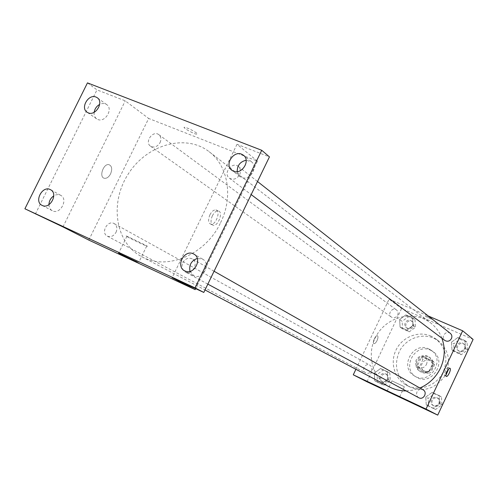 <?xml version="1.0" encoding="UTF-8"?>
<svg xmlns="http://www.w3.org/2000/svg" width="498" height="498" viewBox="0 0 498 498"><rect width="100%" height="100%" fill="white"/><g stroke="black" fill="none" stroke-linecap="round" stroke-linejoin="round"><path stroke-width="0.37" stroke-dasharray="2.49 1.87" d="M426.456 364.474C427.601 361.473 426.979 359.039 424.589 357.159C418.6 352.858 411.734 363.552 418.133 367.207C421.576 368.794 424.352 367.879 426.456 364.474M432.09 368.109C433.216 365.159 432.6 362.756 430.241 360.901C424.327 356.661 417.573 367.182 423.885 370.792C427.284 372.355 430.017 371.458 432.09 368.109M427.869 373.575L420.412 370.182L419.36 367.063L423.007 359.295L426.107 358.056L433.577 361.405L434.654 364.53L430.988 372.342L427.869 373.575L420.412 370.182M426.107 358.056L424.228 356.805L433.577 361.405M434.654 364.53L432.812 363.316L429.127 371.166L430.988 372.342M432.812 363.316L431.729 360.172M424.228 356.805L421.115 358.05L423.007 359.295M418.501 368.999L417.442 365.862L421.115 358.05M425.989 372.411L429.127 371.166M428.691 356.96L429.818 357.589C438.439 362.855 429.071 377.434 420.698 371.788C412.226 367.082 420.032 352.615 428.691 356.96M427.751 356.331C419.073 351.98 411.248 366.478 419.739 371.197C424.613 373.413 428.535 372.112 431.505 367.3C433.123 363.073 432.252 359.631 428.884 356.96L427.751 356.331M417.442 365.862L419.36 367.063M430.621 350.219L432.88 351.488C448.051 361.05 431.43 386.934 416.421 377.104C400.902 368.775 414.871 342.387 430.621 350.219M428.747 348.917L431.013 350.187C446.258 359.799 429.544 385.819 414.467 375.953C398.879 367.58 412.923 341.055 428.747 348.917M433.795 338.167L438.489 340.881C449.532 350.847 451.431 362.837 444.179 376.843C434.455 389.262 422.765 392.524 409.107 386.622C396.694 377.882 393.439 366.142 399.346 351.414C405.665 338.852 421.476 332.683 433.795 338.167M430.988 336.1C418.588 330.585 402.652 336.81 396.284 349.471C389.753 362.052 394.167 378.418 406.094 384.948C418.619 392.349 437.02 385.913 443.288 371.701C448.399 358.473 445.878 347.523 435.713 338.833L430.988 336.1M399.626 319.554L405.851 314.91L412.574 317.83L413.06 325.424L406.798 330.074L400.087 327.118L399.626 319.554L405.851 314.91L412.574 317.83L413.06 325.424L406.798 330.074L400.087 327.118L399.626 319.554L402.147 321.359L408.329 316.753L415.015 319.66L415.506 327.211L409.281 331.824L402.608 328.885L402.147 321.359M374.34 373.108L380.553 368.514L387.226 371.601L387.668 379.32L381.418 383.921L374.757 380.802L374.34 373.108L380.553 368.514L387.226 371.601L387.668 379.32L381.418 383.921L374.757 380.802L374.34 373.108L377.036 374.564L383.211 370.002L389.847 373.07L390.295 380.74L384.076 385.315L377.459 382.209L377.036 374.564M366.982 381.798L401.593 308.517L473.1 339.418M451.437 342.213L457.861 337.488L464.895 340.545L465.493 348.357L459.025 353.082L452.01 349.994L451.437 342.213L457.861 337.488L464.895 340.545L465.493 348.357L459.025 353.082L452.01 349.994L451.437 342.213L453.659 343.906L460.046 339.219L467.031 342.257L467.628 350.019L461.21 354.713L454.232 351.638L453.659 343.906M425.746 397.049L432.158 392.38L439.136 395.605L439.69 403.548L433.235 408.229L426.269 404.961L425.746 397.049L432.158 392.38L439.136 395.605L439.69 403.548L433.235 408.229L426.269 404.961L425.746 397.049L428.149 398.375L434.524 393.737L441.458 396.95L442.012 404.837L435.601 409.481L428.678 406.237L428.149 398.375M355.896 369.286L389.1 299.13L401.593 308.517M389.1 299.13L428.261 315.987M433.017 319.423C430.141 317.705 427.564 316.529 425.286 315.9C424.296 315.956 432.544 319.909 433.154 319.672L433.017 319.423C430.141 317.705 427.564 316.529 425.286 315.9C424.296 315.956 432.544 319.915 433.154 319.672L433.017 319.423M441.913 338.248C439.535 332.042 435.8 326.943 430.695 322.953C414.535 310.285 388.838 315.85 377.434 333.965C365.7 351.874 371.321 377.559 389.567 386.983M406.119 390.911L413.091 390.139L419.876 388.017M371.415 370.736C372.305 368.358 371.769 366.503 369.821 365.165C365.289 362.413 360.876 370.599 365.656 372.902C368.059 373.842 369.983 373.12 371.415 370.736M397.672 315.147C398.493 313.068 398.114 311.35 396.533 309.993C392.418 306.706 386.977 314.207 391.391 317.083C393.93 318.39 396.028 317.743 397.672 315.147M450.335 333.367C446.127 329.788 440.294 337.295 444.832 340.445M418.756 397.721C416.683 396.333 416.091 394.404 417 391.951C418.501 389.467 420.53 388.764 423.082 389.834M377.067 340.539C378.144 337.986 378.262 336.38 377.422 335.727C375.579 334.787 371.925 343.06 373.936 343.626C374.894 343.763 375.934 342.736 377.067 340.539C378.15 337.986 378.268 336.38 377.428 335.727C375.579 334.793 371.931 343.066 373.942 343.626C374.894 343.763 375.94 342.736 377.067 340.539M445.934 375.175L444.776 375.71C444.079 375.106 444.291 373.488 445.411 370.861C446.55 368.588 447.54 367.493 448.374 367.561L448.791 368.806M404.071 386.597L391.932 380.864L404.071 386.597M220.589 222.662C233.481 196.859 228.115 165.79 209.179 151.741C185.611 133.321 146.804 144.594 128.297 173.933C109.317 202.96 115.194 242.937 141.749 256.713C166.818 270.968 205.817 254.696 220.589 222.662M182.81 262.689C185.306 258.599 188.449 257.323 192.253 258.867C199.449 262.514 191.935 275.985 185.013 271.84C181.969 269.748 181.235 266.698 182.81 262.689M160.082 142.602C161.483 139.272 161.066 136.626 158.818 134.659C152.954 129.922 144.215 142.148 150.545 146.225C154.224 148.031 157.399 146.823 160.082 142.602M239.669 174.611C241.069 171.256 240.621 168.517 238.324 166.413C232.149 161.115 222.674 173.559 229.366 178.166C233.363 180.27 236.799 179.081 239.669 174.611M116.053 232.28C117.59 228.451 116.968 225.557 114.191 223.602C107.705 219.624 100.415 232.865 107.294 236.133C110.786 237.434 113.706 236.152 116.053 232.28M88.787 240.08L148.672 118.462L257.447 161.171L195.652 288.647M87.467 82.88L96.973 89.877L125.253 100.864L148.672 118.462M257.447 161.171L237.017 144.289L269.443 156.882M196.604 133.034C192.452 130.208 188.518 128.291 184.795 127.289C180.842 126.673 193.604 134.012 196.915 134.273L197.525 134.03L196.604 133.034M62.947 226.92L125.253 100.864M110.575 173.889C112.455 169.108 111.932 166.033 109.012 164.676C103.491 163.095 98.66 177.22 104.35 178.278C106.715 178.601 108.788 177.139 110.575 173.889C112.455 169.108 111.938 166.033 109.018 164.676C103.491 163.095 98.66 177.22 104.35 178.278C106.715 178.601 108.794 177.139 110.575 173.889M237.017 144.289L172.115 277.703M212.353 215.821C214.165 212.428 216.132 210.803 218.261 210.934C223.602 211.594 218.186 226.69 213.156 225.202C210.629 223.926 210.361 220.801 212.353 215.821M209.932 214.787C211.737 211.401 213.71 209.776 215.839 209.913C221.193 210.579 215.796 225.656 210.747 224.162C208.214 222.886 207.946 219.761 209.932 214.787M145.702 245.221C147.626 246.286 147.962 246.585 146.698 246.118C142.111 244.437 121.263 234.016 126.94 236.226L145.702 245.221M196.598 133.041C192.452 130.215 188.518 128.297 184.795 127.295C180.836 126.679 193.598 134.012 196.915 134.273L197.525 134.03L196.598 133.041M94.159 112.287C93.861 115.194 94.701 117.385 96.674 118.873L97.764 119.464C105.109 122.925 113.5 108.944 106.69 104.586C104.63 103.211 102.295 103.154 99.675 104.412M48.941 204.659C49.034 207.479 50.136 209.496 52.246 210.704L52.508 210.835C60.258 214.887 68.568 199.144 60.7 195.322C58.534 194.226 56.224 194.407 53.778 195.863M35.339 214.078L96.973 89.877M237.204 171.654L239.924 176.51L241.542 177.431C249.735 181.272 258.742 167.054 251.471 161.769L246.143 160.244M189.993 271.366L193.828 275.755C202.667 280.355 211.513 263.697 202.661 259.159L197.276 258.425M438.819 403.349C439.672 401.027 439.124 399.191 437.176 397.834C432.606 395.007 428.205 403.038 433.03 405.409C435.47 406.387 437.4 405.702 438.819 403.349M432.158 392.38L434.524 393.737M439.136 395.605L441.458 396.95M439.69 403.548L442.012 404.837M433.235 408.229L435.601 409.481M426.269 404.961L428.678 406.237M439.746 403.859C440.599 401.544 440.051 399.713 438.109 398.363C433.546 395.543 429.158 403.548 433.976 405.914C436.41 406.891 438.333 406.206 439.746 403.859M387.239 379.32C388.091 377.03 387.569 375.237 385.682 373.948C381.294 371.29 377.054 379.159 381.68 381.381C384.008 382.296 385.863 381.605 387.239 379.32M380.553 368.514L383.211 370.002M387.226 371.601L389.847 373.07M387.668 379.32L390.295 380.74M381.418 383.921L384.076 385.315M374.757 380.802L377.459 382.209M388.284 379.887C389.131 377.602 388.614 375.816 386.728 374.527C382.352 371.875 378.125 379.725 382.738 381.947C385.066 382.856 386.915 382.165 388.284 379.887M464.41 348.612C465.188 346.627 464.821 344.952 463.308 343.583C459.237 340.128 453.634 347.33 458.023 350.38C460.613 351.806 462.742 351.215 464.41 348.612M457.861 337.488L460.046 339.219M464.895 340.545L467.031 342.257M465.493 348.357L467.628 350.019M459.025 353.082L461.21 354.713M452.01 349.994L454.232 351.638M465.269 349.272C466.041 347.293 465.674 345.624 464.167 344.261C460.108 340.806 454.518 347.996 458.895 351.034C461.478 352.453 463.601 351.868 465.269 349.272M412.425 325.86C413.216 323.862 412.842 322.206 411.311 320.893C407.327 317.712 402.091 324.914 406.368 327.703C408.827 328.973 410.844 328.356 412.425 325.86M405.851 314.91L408.329 316.753M412.574 317.83L415.015 319.66M413.06 325.424L415.506 327.211M406.798 330.074L409.281 331.824M400.087 327.118L402.608 328.885M413.402 326.57C414.187 324.578 413.813 322.922 412.288 321.615C408.31 318.44 403.094 325.624 407.358 328.406C409.81 329.676 411.827 329.06 413.402 326.57M430.241 360.901L424.589 357.159M423.885 370.792L418.133 367.207M419.739 371.197L420.698 371.788M428.884 356.96L429.818 357.589M414.467 375.953L416.421 377.104M431.013 350.187L432.88 351.488M406.094 384.948L409.107 386.622M435.713 338.833L438.489 340.881M444.776 375.71L446.301 376.395M448.374 367.561L449.943 368.265M391.932 380.864L387.195 390.924M404.364 386.809L399.645 396.85M141.749 256.713L205.008 289.967M209.179 151.741L430.695 322.953M214.072 271.242L192.253 258.867M207.834 284.128L185.013 271.84M150.545 146.225L391.391 317.083M158.818 134.659L396.533 309.993M229.366 178.166L251.185 194.6M238.324 166.413L257.516 181.521M107.294 236.133L365.656 372.902M114.191 223.602L369.821 365.165M210.747 224.162L213.156 225.202M215.839 209.913L218.261 210.934M126.94 236.226L118.63 253.177M146.698 246.118L138.562 262.757M106.69 104.586L97.253 97.739M96.674 118.873L87.1 112.237M251.471 161.769L243.528 155.289M239.924 176.51L231.813 170.254M202.661 259.159L193.934 254.123M193.429 275.556L184.559 270.769M60.7 195.322L50.566 189.726M52.246 210.704L41.981 205.325M433.03 405.409L433.976 405.914M437.176 397.834L438.109 398.363M381.68 381.381L382.738 381.947M385.682 373.948L386.728 374.527M458.023 350.38L458.895 351.034M463.308 343.583L464.167 344.261M406.368 327.703L407.358 328.406M411.311 320.893L412.288 321.615"/><path stroke-width="0.75" d="M428.261 315.987L462.661 330.79L473.1 339.418L437.723 415.12L366.982 381.798L353.281 374.813L355.896 369.286M419.876 388.017C429.108 383.983 435.98 377.341 440.487 368.084C444.951 358.087 445.43 348.139 441.913 338.248M205.008 289.967L389.567 386.983C394.69 389.654 400.205 390.961 406.119 390.911M462.661 330.79L426.014 409.063L353.281 374.813M251.185 194.6L444.832 340.445C447.515 341.914 449.725 341.298 451.462 338.584C452.277 336.524 451.898 334.787 450.335 333.367L257.516 181.521M214.072 271.242L423.082 389.834C427.925 392.324 423.443 400.498 418.756 397.721L207.834 284.128M426.014 409.063L437.723 415.12M399.328 396.682L387.195 390.924L399.328 396.682M446.986 371.57C448.125 369.298 449.115 368.196 449.943 368.265C451.705 368.694 447.926 377.247 446.345 376.42C445.648 375.816 445.859 374.197 446.986 371.57M448.791 368.806L445.934 375.175M195.652 288.647L195.172 289.631L88.787 240.08L62.947 226.92L24.9 208.78L87.467 82.88L261.73 150.29L269.443 156.882L203.806 292.444L172.115 277.703L195.172 289.631M261.73 150.29L195.023 287.875L203.806 292.444M195.023 287.875L24.9 208.78M137.417 262.16L118.63 253.177L137.417 262.16M99.675 104.412C96.6 106.161 94.757 108.788 94.159 112.287M53.778 195.863C50.703 198.005 49.09 200.937 48.941 204.659M246.143 160.244C240.154 161.663 237.179 165.467 237.204 171.654M197.276 258.425C191.288 260.747 188.86 265.061 189.993 271.366M50.149 189.52L50.566 189.726C58.503 193.579 50.068 209.546 42.249 205.456L41.981 205.325C33.926 201.584 42.249 185.499 50.149 189.52M193.305 253.799L193.934 254.123C202.885 258.711 193.896 275.612 184.963 270.968L184.559 270.769C175.402 266.349 184.248 249.218 193.305 253.799M241.692 154.218L243.528 155.289C250.88 160.63 241.729 175.059 233.45 171.188L231.813 170.254C224.262 165.043 233.288 150.402 241.692 154.218M96.014 97.066L97.253 97.739C104.119 102.134 95.61 116.308 88.196 112.828L87.1 112.237C80.11 107.935 88.519 93.643 96.014 97.066"/></g></svg>
